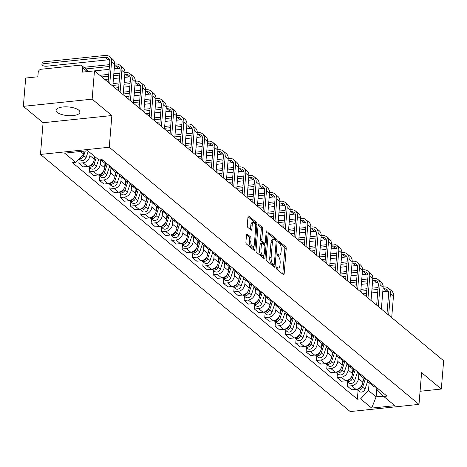 <?xml version="1.0" encoding="UTF-8"?>
<svg xmlns="http://www.w3.org/2000/svg" width="467" height="467" viewBox="0 0 467 467"><rect width="100%" height="100%" fill="white"/><g stroke="black" fill="none" stroke-linecap="round" stroke-linejoin="round"><path stroke-width="0.7" d="M276.114 267.585A1.051 0.449 84 0 0 276.487 268.939L283.393 274.672A1.5 0.642 84 0 0 283.667 274.771A1.5 0.642 84 0 0 284.158 273.82L286.224 248.695A1.5 0.642 84 0 0 285.693 246.763L278.787 241.03A1.051 0.449 84 0 0 278.595 240.96A1.051 0.449 84 0 0 278.25 241.626A1.051 0.449 84 0 0 278.624 242.98L279.517 243.721A4.81 2.061 84 0 1 281.233 249.915L281.058 252.011A4.81 2.061 84 0 1 279.476 255.07A4.81 2.061 84 0 1 278.612 254.748L277.719 254.007A1.051 0.449 84 0 0 277.526 253.937A1.051 0.449 84 0 0 277.182 254.608A1.051 0.449 84 0 0 277.556 255.963L278.449 256.704A4.81 2.061 84 0 1 280.165 262.898L279.99 264.987A4.81 2.061 84 0 1 278.414 268.046A4.81 2.061 84 0 1 277.544 267.731L276.651 266.99A1.051 0.449 84 0 0 276.464 266.92A1.051 0.449 84 0 0 276.114 267.585M57.278 112.395A11.944 4.337 -175.3 0 0 70.482 115.705A11.944 4.337 -175.3 0 0 79.91 112.249A11.944 4.337 -175.3 0 0 78.736 110.154A11.944 4.337 -175.3 0 0 65.532 106.844A11.944 4.337 -175.3 0 0 56.104 110.294A11.944 4.337 -175.3 0 0 57.278 112.395M247.259 234.16A1.5 0.642 84 0 0 246.985 234.06A1.5 0.642 84 0 0 246.494 235.018L245.916 242.069A1.5 0.642 84 0 0 246.448 244.002L254.118 250.37A1.5 0.642 84 0 0 254.387 250.47A1.5 0.642 84 0 0 254.883 249.512L256.949 224.388A1.5 0.642 84 0 0 256.412 222.455L248.742 216.087A1.5 0.642 84 0 0 248.473 215.987A1.5 0.642 84 0 0 247.977 216.945L247.282 225.456A1.5 0.642 84 0 0 247.814 227.394L251.094 230.12A1.5 0.642 84 0 0 251.369 230.219A1.5 0.642 84 0 0 251.859 229.262L252.209 225.041A4.022 1.722 84 0 1 253.528 222.485A4.022 1.722 84 0 1 255.683 227.925L254.328 244.463A4.022 1.722 84 0 1 253.003 247.02A4.022 1.722 84 0 1 250.849 241.579L251.077 238.824A1.5 0.642 84 0 0 250.54 236.886L247.259 234.16L246.745 234.218M109.26 147.251L111.864 115.542L92.139 99.162L94.462 70.867L443.65 360.757L441.321 389.052L421.596 372.672L418.987 404.381L109.26 147.251L40.471 154.437L350.197 411.567L418.987 404.381M266.126 258.846A1.5 0.642 84 0 0 266.663 260.779L274.327 267.147A1.5 0.642 84 0 0 274.602 267.247A1.5 0.642 84 0 0 275.092 266.289L277.159 241.17A1.5 0.642 84 0 0 276.622 239.232L268.957 232.87A1.5 0.642 84 0 0 268.683 232.77A1.5 0.642 84 0 0 268.192 233.722L266.126 258.846M264.223 258.759L256.552 252.39A1.5 0.642 84 0 1 256.021 250.458L258.088 225.333A1.5 0.642 84 0 1 258.578 224.376A1.5 0.642 84 0 1 258.852 224.475L262.133 227.201A1.5 0.642 84 0 1 262.664 229.139L261.829 239.326A1.5 0.642 84 0 0 262.366 241.264L264.544 243.068A1.5 0.642 84 0 0 264.812 243.167A1.5 0.642 84 0 0 265.309 242.215L266.178 231.603A1.051 0.449 84 0 1 266.523 230.937A1.051 0.449 84 0 1 267.089 232.362L264.987 257.901A1.5 0.642 84 0 1 264.497 258.858A1.5 0.642 84 0 1 264.223 258.759M92.139 99.162L23.35 106.348L25.679 78.047L37.85 76.781L38.212 72.367A3.065 2.533 -50.3 0 1 41.201 69.239L80.131 65.17A3.065 2.533 -50.3 0 1 81.853 65.66L88.835 71.451M23.35 106.348L43.081 122.728L40.471 154.437M94.462 70.867L82.285 72.134L82.647 67.727A3.065 2.533 -50.3 0 0 81.853 65.66M420.067 391.27L441.321 389.052M371.855 383.576A7.046 5.826 129.7 0 1 368.813 382.432L373.18 386.057A7.046 5.826 -50.3 0 0 376.227 387.207M358.819 374.131L358.452 378.562A7.046 5.826 129.7 0 1 351.587 385.765L355.959 389.39A7.046 5.826 -50.3 0 0 362.824 382.187L363.186 377.739M355.959 389.39L351.762 389.828L347.39 386.203L347.746 381.901M368.813 382.432A7.046 5.826 129.7 0 1 367.12 379.648M351.587 385.765L347.39 386.203M361.528 375.001A7.046 5.826 129.7 0 1 358.481 373.857L362.853 377.482A7.046 5.826 -50.3 0 0 365.9 378.632M337.413 373.326L337.063 377.628L341.43 381.253L345.627 380.815A7.046 5.826 -50.3 0 0 352.492 373.618L352.859 369.163M358.481 373.857A7.046 5.826 129.7 0 1 356.794 371.072M348.487 365.556L348.125 369.987A7.046 5.826 129.7 0 1 341.26 377.19L337.063 377.628M351.202 366.426A7.046 5.826 129.7 0 1 348.154 365.282L352.527 368.907A7.046 5.826 -50.3 0 0 355.568 370.057M327.087 364.75L326.731 369.053L331.103 372.678L335.3 372.24A7.046 5.826 -50.3 0 0 342.165 365.042L342.533 360.588M348.154 365.282A7.046 5.826 129.7 0 1 346.467 362.497M338.161 356.981L337.793 361.411A7.046 5.826 129.7 0 1 330.928 368.615L326.731 369.053M340.869 357.85A7.046 5.826 129.7 0 1 337.828 356.706L342.194 360.331A7.046 5.826 -50.3 0 0 345.241 361.481M316.76 356.175L316.404 360.477L320.776 364.108L324.968 363.67A7.046 5.826 -50.3 0 0 331.839 356.467L332.2 352.013M337.828 356.706A7.046 5.826 129.7 0 1 336.135 353.922M327.828 348.405L327.466 352.836A7.046 5.826 129.7 0 1 320.601 360.039L316.404 360.477M330.543 349.281A7.046 5.826 129.7 0 1 327.495 348.131L331.868 351.756A7.046 5.826 -50.3 0 0 334.909 352.906M306.428 347.6L306.078 351.902L310.444 355.533L314.641 355.095A7.046 5.826 -50.3 0 0 321.506 347.892L321.874 343.438M327.495 348.131A7.046 5.826 129.7 0 1 325.808 345.346M317.502 339.836L317.14 344.261A7.046 5.826 129.7 0 1 310.275 351.464L306.078 351.902M320.216 340.706A7.046 5.826 129.7 0 1 317.169 339.556L321.535 343.181A7.046 5.826 -50.3 0 0 324.583 344.331M296.101 339.024L295.745 343.327L300.118 346.958L304.315 346.52A7.046 5.826 -50.3 0 0 311.18 339.316L311.547 334.862M317.169 339.556A7.046 5.826 129.7 0 1 315.482 336.771M307.175 331.261L306.807 335.691A7.046 5.826 129.7 0 1 299.942 342.889L295.745 343.327M309.884 332.13A7.046 5.826 129.7 0 1 306.842 330.98L311.209 334.611A7.046 5.826 -50.3 0 0 314.256 335.755M285.775 330.449L285.419 334.751L289.791 338.382L293.982 337.945A7.046 5.826 -50.3 0 0 300.853 330.741L301.215 326.287M306.842 330.98A7.046 5.826 129.7 0 1 305.149 328.202M296.843 322.685L296.481 327.116A7.046 5.826 129.7 0 1 289.616 334.314L285.419 334.751M299.557 323.555A7.046 5.826 129.7 0 1 296.51 322.405L300.882 326.036A7.046 5.826 -50.3 0 0 303.924 327.18M275.442 321.88L275.092 326.182L279.459 329.807L283.656 329.369A7.046 5.826 -50.3 0 0 290.521 322.166L290.888 317.712M296.51 322.405A7.046 5.826 129.7 0 1 294.823 319.626M286.516 314.11L286.154 318.541A7.046 5.826 129.7 0 1 279.284 325.738L275.092 326.182M289.225 314.98A7.046 5.826 129.7 0 1 286.183 313.83L290.55 317.461A7.046 5.826 -50.3 0 0 293.597 318.605M265.116 313.304L264.76 317.607L269.132 321.232L273.329 320.794A7.046 5.826 -50.3 0 0 280.194 313.591L280.562 309.142M286.183 313.83A7.046 5.826 129.7 0 1 284.496 311.051M276.19 305.535L275.822 309.965A7.046 5.826 129.7 0 1 268.957 317.169L264.76 317.607M278.898 306.405A7.046 5.826 129.7 0 1 275.851 305.255L280.223 308.885A7.046 5.826 -50.3 0 0 283.271 310.035M254.789 304.729L254.433 309.031L258.806 312.656L262.997 312.219A7.046 5.826 -50.3 0 0 269.868 305.015L270.23 300.567M275.851 305.255A7.046 5.826 129.7 0 1 274.164 302.476M265.857 296.959L265.495 301.39A7.046 5.826 129.7 0 1 258.63 308.594L254.433 309.031M268.572 297.829A7.046 5.826 129.7 0 1 265.525 296.685L269.897 300.31A7.046 5.826 -50.3 0 0 272.938 301.46M244.457 296.154L244.107 300.456L248.473 304.081L252.67 303.643A7.046 5.826 -50.3 0 0 259.535 296.44L259.903 291.992M265.525 296.685A7.046 5.826 129.7 0 1 263.837 293.901M255.531 288.384L255.169 292.815A7.046 5.826 129.7 0 1 248.298 300.018L244.107 300.456M258.239 289.254A7.046 5.826 129.7 0 1 255.198 288.11L259.564 291.735A7.046 5.826 -50.3 0 0 262.612 292.885M234.13 287.579L233.774 291.881L238.147 295.506L242.344 295.068A7.046 5.826 -50.3 0 0 249.209 287.87L249.571 283.416M255.198 288.11A7.046 5.826 129.7 0 1 253.505 285.325M245.204 279.809L244.836 284.24A7.046 5.826 129.7 0 1 237.972 291.443L233.774 291.881M247.913 280.679A7.046 5.826 129.7 0 1 244.866 279.535L249.238 283.16A7.046 5.826 -50.3 0 0 252.285 284.31M223.798 279.003L223.448 283.306L227.814 286.931L232.011 286.493A7.046 5.826 -50.3 0 0 238.876 279.295L239.244 274.841M244.866 279.535A7.046 5.826 129.7 0 1 243.179 276.75M234.872 271.234L234.51 275.664A7.046 5.826 129.7 0 1 227.645 282.868L223.448 283.306M237.586 272.103A7.046 5.826 129.7 0 1 234.539 270.959L238.911 274.584A7.046 5.826 -50.3 0 0 241.953 275.734M213.472 270.428L213.115 274.73L217.488 278.361L221.685 277.918A7.046 5.826 -50.3 0 0 228.55 270.72L228.918 266.266M234.539 270.959A7.046 5.826 129.7 0 1 232.852 268.175M224.545 262.658L224.178 267.089A7.046 5.826 129.7 0 1 217.313 274.292L213.115 274.73M227.254 263.534A7.046 5.826 129.7 0 1 224.213 262.384L228.579 266.009A7.046 5.826 -50.3 0 0 231.626 267.159M203.145 261.853L202.789 266.155L207.161 269.786L211.358 269.348A7.046 5.826 -50.3 0 0 218.223 262.145L218.585 257.691M224.213 262.384A7.046 5.826 129.7 0 1 222.52 259.599M214.219 254.089L213.851 258.514A7.046 5.826 129.7 0 1 206.986 265.717L202.789 266.155M216.927 254.959A7.046 5.826 129.7 0 1 213.88 253.809L218.252 257.434A7.046 5.826 -50.3 0 0 221.3 258.584M192.813 253.277L192.462 257.58L196.829 261.211L201.026 260.773A7.046 5.826 -50.3 0 0 207.891 253.569L208.259 249.115M213.88 253.809A7.046 5.826 129.7 0 1 212.193 251.024M203.886 245.514L203.524 249.944A7.046 5.826 129.7 0 1 196.66 257.142L192.462 257.58M206.601 246.383A7.046 5.826 129.7 0 1 203.554 245.233L207.92 248.864A7.046 5.826 -50.3 0 0 210.967 250.008M182.486 244.702L182.13 249.004L186.502 252.635L190.699 252.198A7.046 5.826 -50.3 0 0 197.564 244.994L197.932 240.54M203.554 245.233A7.046 5.826 129.7 0 1 201.867 242.455M193.56 236.938L193.192 241.369A7.046 5.826 129.7 0 1 186.327 248.567L182.13 249.004M196.268 237.808A7.046 5.826 129.7 0 1 193.227 236.658L197.594 240.289A7.046 5.826 -50.3 0 0 200.641 241.433M172.16 236.133L171.803 240.435L176.176 244.06L180.367 243.622A7.046 5.826 -50.3 0 0 187.238 236.419L187.6 231.965M193.227 236.658A7.046 5.826 129.7 0 1 191.534 233.879M183.227 228.363L182.866 232.794A7.046 5.826 129.7 0 1 176.001 239.991L171.803 240.435M185.942 229.233A7.046 5.826 129.7 0 1 182.895 228.083L187.267 231.714A7.046 5.826 -50.3 0 0 190.308 232.858M161.827 227.557L161.477 231.86L165.843 235.485L170.041 235.047A7.046 5.826 -50.3 0 0 176.905 227.843L177.273 223.395M182.895 228.083A7.046 5.826 129.7 0 1 181.208 225.304M172.901 219.788L172.539 224.218A7.046 5.826 129.7 0 1 165.668 231.422L161.477 231.86M175.615 220.657A7.046 5.826 129.7 0 1 172.568 219.508L176.935 223.138A7.046 5.826 -50.3 0 0 179.982 224.288M151.501 218.982L151.145 223.284L155.517 226.909L159.714 226.472A7.046 5.826 -50.3 0 0 166.579 219.268L166.947 214.82M172.568 219.508A7.046 5.826 129.7 0 1 170.881 216.729M162.574 211.212L162.207 215.643A7.046 5.826 129.7 0 1 155.342 222.847L151.145 223.284M165.283 212.082A7.046 5.826 129.7 0 1 162.236 210.938L166.608 214.563A7.046 5.826 -50.3 0 0 169.655 215.713M141.174 210.407L140.818 214.709L145.19 218.334L149.382 217.896A7.046 5.826 -50.3 0 0 156.252 210.693L156.614 206.245M162.236 210.938A7.046 5.826 129.7 0 1 160.549 208.154M152.242 202.637L151.88 207.068A7.046 5.826 129.7 0 1 145.015 214.271L140.818 214.709M154.956 203.507A7.046 5.826 129.7 0 1 151.909 202.363L156.282 205.988A7.046 5.826 -50.3 0 0 159.323 207.138M130.842 201.832L130.491 206.134L134.858 209.759L139.055 209.321A7.046 5.826 -50.3 0 0 145.92 202.123L146.288 197.669M151.909 202.363A7.046 5.826 129.7 0 1 150.222 199.578M141.915 194.062L141.554 198.493A7.046 5.826 129.7 0 1 134.683 205.696L130.491 206.134M144.624 194.932A7.046 5.826 129.7 0 1 141.583 193.787L145.949 197.413A7.046 5.826 -50.3 0 0 148.996 198.563M120.515 193.256L120.159 197.559L124.531 201.184L128.729 200.746A7.046 5.826 -50.3 0 0 135.593 193.548L135.961 189.094M141.583 193.787A7.046 5.826 129.7 0 1 139.89 191.003M131.589 185.487L131.221 189.917A7.046 5.826 129.7 0 1 124.356 197.121L120.159 197.559M134.298 186.356A7.046 5.826 129.7 0 1 131.25 185.212L135.623 188.837A7.046 5.826 -50.3 0 0 138.67 189.987M110.183 184.681L109.833 188.983L114.199 192.614L118.396 192.171A7.046 5.826 -50.3 0 0 125.261 184.973L125.629 180.519M131.25 185.212A7.046 5.826 129.7 0 1 129.563 182.428M121.257 176.911L120.895 181.342A7.046 5.826 129.7 0 1 114.03 188.545L109.833 188.983M123.971 177.787A7.046 5.826 129.7 0 1 120.924 176.637L125.296 180.262A7.046 5.826 -50.3 0 0 128.337 181.412M99.856 176.106L99.506 180.408L103.872 184.039L108.07 183.601A7.046 5.826 -50.3 0 0 114.935 176.398L115.302 171.944M120.924 176.637A7.046 5.826 129.7 0 1 119.237 173.852M110.93 168.342L110.568 172.767A7.046 5.826 129.7 0 1 103.697 179.97L99.506 180.408M113.639 169.212A7.046 5.826 129.7 0 1 110.597 168.062L114.964 171.687A7.046 5.826 -50.3 0 0 118.011 172.837M89.53 167.53L89.174 171.833L93.546 175.464L97.743 175.026A7.046 5.826 -50.3 0 0 104.608 167.822L104.97 163.368M110.597 168.062A7.046 5.826 129.7 0 1 108.904 165.277M100.598 159.79L100.236 164.191A7.046 5.826 129.7 0 1 93.371 171.395L89.174 171.833M100.627 159.784L104.637 163.117A7.046 5.826 -50.3 0 0 107.684 164.261M79.197 158.955L78.847 163.257L83.214 166.888L87.411 166.45A7.046 5.826 -50.3 0 0 94.276 159.247L94.515 156.352M103.312 160.636A7.046 5.826 129.7 0 1 100.662 159.784M90.149 152.727L89.909 155.622A7.046 5.826 129.7 0 1 83.044 162.82L78.847 163.257M80.54 151.489L83.669 154.087L75.759 162.382L64.633 153.147L87.749 150.736L98.87 159.971L102.104 159.632L386.933 396.098L383.705 396.43L377.032 389.659L377.167 387.989M369.146 382.707L368.498 390.552L376.116 396.868L383.384 396.109M376.863 387.738L376.116 396.868L371.714 408.082L360.588 398.847L368.498 390.552M383.705 396.43L394.825 405.665L371.714 408.082M75.759 162.382L72.525 162.72L357.354 399.186L360.588 398.847M111.864 115.542L43.081 122.728M83.669 154.087L83.914 151.133M358.072 390.476L357.354 399.186M276.108 267.825L276.166 267.871A4.81 2.061 84 0 0 277.036 268.192L278.414 268.046M279.476 255.07L278.104 255.21A4.81 2.061 84 0 1 277.235 254.894L277.176 254.842M282.763 274.147A1.5 0.642 84 0 0 282.786 273.96L284.852 248.841A1.5 0.642 84 0 0 284.315 246.903L278.244 241.865M275.763 240.604A1.5 0.642 84 0 0 275.25 239.378L268.216 233.535M273.697 266.622A1.5 0.642 84 0 0 273.72 266.435L273.86 264.678M273.773 264.602A1.051 0.449 84 0 0 273.966 264.672A1.051 0.449 84 0 0 274.31 264.001L276.125 241.947A1.051 0.449 84 0 0 275.746 240.593L274.806 239.81A4.81 2.061 84 0 0 273.942 239.495A4.81 2.061 84 0 0 272.36 242.554L271.123 257.626A4.81 2.061 84 0 0 272.833 263.82L273.773 264.602L272.401 264.742A1.051 0.449 84 0 0 272.588 264.812A1.051 0.449 84 0 0 272.763 264.707M273.942 239.495L272.565 239.641A4.81 2.061 84 0 0 270.983 242.694L272.36 242.554M272.401 264.742L271.455 263.96A4.81 2.061 84 0 1 269.745 257.766L270.983 242.694M258.105 225.147L260.755 227.347L262.133 227.201M263.68 243.161A1.5 0.642 84 0 1 263.435 243.313A1.5 0.642 84 0 1 263.166 243.214L260.989 241.404A1.5 0.642 84 0 1 260.452 239.472L261.292 229.279A1.5 0.642 84 0 0 260.755 227.347M264.836 243.167L264.655 245.397M263.884 254.772L263.61 258.047L264.987 257.901M260.96 249.898A4.022 1.722 84 0 0 263.114 255.338A4.022 1.722 84 0 0 264.439 252.787L264.917 246.955A1.5 0.642 84 0 0 264.38 245.023L262.203 243.214A1.5 0.642 84 0 0 261.934 243.114A1.5 0.642 84 0 0 261.438 244.072L260.96 249.898L259.582 250.043A4.022 1.722 84 0 0 261.742 255.484L263.114 255.338M260.825 243.36A1.5 0.642 84 0 0 260.557 243.26A1.5 0.642 84 0 0 260.061 244.218L261.438 244.072M259.582 250.043L260.061 244.218M253.003 247.02L251.631 247.166A4.022 1.722 84 0 1 249.471 241.725L249.699 238.964A1.5 0.642 84 0 0 249.162 237.032L246.518 234.831M253.528 222.485L252.151 222.631A4.022 1.722 84 0 0 250.832 225.182L252.209 225.041M250.464 229.595A1.5 0.642 84 0 0 250.487 229.408L250.832 225.182M255.507 225.327L255.572 224.534A1.5 0.642 84 0 0 255.035 222.596L248 216.758M253.488 249.845A1.5 0.642 84 0 0 253.505 249.658L253.768 246.453M364.155 378.258L362.818 382.228M361.697 385.567L361.476 386.221A3.829 3.164 129.7 0 1 357.103 389.169M365.486 378.597L362.602 387.155A3.829 3.164 129.7 0 1 356.916 389.513A3.829 3.164 129.7 0 1 356.665 389.28M367.692 381.095L364.984 389.134A3.829 3.164 129.7 0 1 359.298 391.492L356.916 389.513M383.022 288.892L383.921 288.799A5.744 4.752 129.7 0 1 387.155 289.715A5.744 4.752 129.7 0 1 388.643 293.591L386.991 313.719M391.696 317.624L393.477 295.932A7.735 6.398 -50.3 0 0 391.469 290.713L388.421 288.18A7.735 6.398 -50.3 0 0 384.072 286.948L383.168 287.047M388.649 315.097L390.43 293.404A7.735 6.398 -50.3 0 0 388.421 288.18M378.107 287.573L372.047 288.209M366.974 288.734L360.915 289.371M360.763 291.221L366.823 290.585M371.895 290.054L377.955 289.423M363.034 293.831L366.589 293.457M371.656 292.926L377.715 292.295M382.788 291.764L386.968 291.326A5.744 4.752 129.7 0 1 388.34 291.379M353.828 369.683L352.492 373.653M351.365 376.992L351.143 377.645A3.829 3.164 129.7 0 1 346.771 380.593M355.154 370.022L352.27 378.579A3.829 3.164 129.7 0 1 346.584 380.938A3.829 3.164 129.7 0 1 346.339 380.704M357.366 372.52L354.657 380.558A3.829 3.164 129.7 0 1 348.966 382.917L346.584 380.938M343.502 361.108L342.159 365.077M341.038 368.416L340.817 369.07A3.829 3.164 129.7 0 1 336.444 372.018M344.827 361.446L341.943 370.004A3.829 3.164 129.7 0 1 336.258 372.362A3.829 3.164 129.7 0 1 336.007 372.129M347.034 363.945L344.325 371.983A3.829 3.164 129.7 0 1 338.639 374.341L336.258 372.362M372.695 280.317L373.594 280.223A5.744 4.752 129.7 0 1 376.822 281.14A5.744 4.752 129.7 0 1 378.317 285.016L376.659 305.144M381.364 309.049L383.15 287.357A7.735 6.398 -50.3 0 0 381.142 282.138L378.095 279.605A7.735 6.398 -50.3 0 0 373.746 278.379L372.841 278.472M378.323 306.521L380.103 284.829A7.735 6.398 -50.3 0 0 378.095 279.605M367.774 278.997L361.715 279.634M356.648 280.165L350.589 280.795M350.437 282.646L356.496 282.01M361.563 281.478L367.622 280.848M352.702 285.255L356.257 284.882M361.33 284.35L367.389 283.72M372.456 283.189L376.641 282.751A5.744 4.752 129.7 0 1 378.013 282.804M362.363 271.741L363.268 271.648A5.744 4.752 129.7 0 1 366.496 272.565A5.744 4.752 129.7 0 1 367.984 276.441L366.332 296.568M371.037 300.474L372.818 278.787A7.735 6.398 -50.3 0 0 370.81 273.563L367.768 271.035A7.735 6.398 -50.3 0 0 363.419 269.803L362.509 269.897M367.99 297.946L369.776 276.254A7.735 6.398 -50.3 0 0 367.768 271.035M357.448 270.422L351.388 271.058M346.316 271.59L340.256 272.22M340.104 274.071L346.164 273.434M351.237 272.909L357.296 272.273M342.375 276.68L345.93 276.306M350.997 275.775L357.057 275.145M362.129 274.614L366.309 274.176A5.744 4.752 129.7 0 1 367.687 274.228M333.169 352.532L331.833 356.508M330.712 359.841L330.49 360.495A3.829 3.164 129.7 0 1 326.118 363.443M334.5 352.871L331.617 361.435A3.829 3.164 129.7 0 1 325.925 363.787A3.829 3.164 129.7 0 1 325.68 363.554M336.707 355.369L333.998 363.414A3.829 3.164 129.7 0 1 328.313 365.766L325.925 363.787M322.843 343.957L321.506 347.933M320.38 351.266L320.158 351.925A3.829 3.164 129.7 0 1 315.785 354.867M324.168 344.296L321.284 352.859A3.829 3.164 129.7 0 1 315.599 355.212A3.829 3.164 129.7 0 1 315.353 354.978M326.375 346.794L323.672 354.838A3.829 3.164 129.7 0 1 317.98 357.191L315.599 355.212M312.516 335.382L311.174 339.357M310.053 342.69L309.831 343.35A3.829 3.164 129.7 0 1 305.459 346.292M313.842 335.72L310.958 344.284A3.829 3.164 129.7 0 1 305.272 346.637A3.829 3.164 129.7 0 1 305.021 346.403M316.048 338.219L313.339 346.263A3.829 3.164 129.7 0 1 307.654 348.615L305.272 346.637M352.036 263.172L352.935 263.073A5.744 4.752 129.7 0 1 356.163 263.989A5.744 4.752 129.7 0 1 357.658 267.871L356 287.993M360.711 291.898L362.491 270.212A7.735 6.398 -50.3 0 0 360.483 264.987L357.436 262.46A7.735 6.398 -50.3 0 0 353.087 261.228L352.182 261.322M357.664 289.371L359.444 267.684A7.735 6.398 -50.3 0 0 357.436 262.46M347.121 261.853L341.062 262.483M335.989 263.014L329.93 263.645M329.778 265.495L335.837 264.859M340.91 264.334L346.969 263.697M332.049 268.105L335.604 267.731M340.671 267.206L346.73 266.569M351.803 266.038L355.982 265.606A5.744 4.752 129.7 0 1 357.354 265.653M341.71 254.597L342.609 254.503A5.744 4.752 129.7 0 1 345.837 255.414A5.744 4.752 129.7 0 1 347.331 259.296L345.673 279.418M350.378 283.323L352.165 261.637A7.735 6.398 -50.3 0 0 350.157 256.412L347.109 253.885A7.735 6.398 -50.3 0 0 342.76 252.653L341.856 252.746M347.331 280.795L349.118 259.109A7.735 6.398 -50.3 0 0 347.109 253.885M336.789 253.277L330.729 253.908M325.662 254.439L319.603 255.07M319.451 256.92L325.511 256.29M330.578 255.758L336.637 255.122M321.716 259.529L325.271 259.156M330.344 258.63L336.403 257.994M341.47 257.463L345.656 257.031A5.744 4.752 129.7 0 1 347.028 257.083M331.377 246.021L332.282 245.928A5.744 4.752 129.7 0 1 335.51 246.839A5.744 4.752 129.7 0 1 336.999 250.721L335.347 270.842M340.052 274.748L341.832 253.061A7.735 6.398 -50.3 0 0 339.824 247.837L336.783 245.309A7.735 6.398 -50.3 0 0 332.434 244.078L331.523 244.171M337.005 272.22L338.791 250.534A7.735 6.398 -50.3 0 0 336.783 245.309M326.462 244.702L320.403 245.333M315.33 245.864L309.271 246.494M309.119 248.345L315.178 247.714M320.251 247.183L326.31 246.547M311.39 250.954L314.945 250.581M320.012 250.055L326.071 249.419M331.144 248.893L335.324 248.456A5.744 4.752 129.7 0 1 336.695 248.508M302.184 326.807L300.847 330.782M299.721 334.115L299.505 334.775A3.829 3.164 129.7 0 1 295.132 337.717M303.509 327.145L300.625 335.709A3.829 3.164 129.7 0 1 294.94 338.067A3.829 3.164 129.7 0 1 294.695 337.828M305.722 329.649L303.013 337.688A3.829 3.164 129.7 0 1 297.327 340.04L294.94 338.067M321.051 237.446L321.95 237.353A5.744 4.752 129.7 0 1 325.178 238.263A5.744 4.752 129.7 0 1 326.672 242.145L325.014 262.267M329.72 266.172L331.506 244.486A7.735 6.398 -50.3 0 0 329.498 239.262L326.451 236.734A7.735 6.398 -50.3 0 0 322.102 235.502L321.197 235.596M326.678 263.645L328.459 241.959A7.735 6.398 -50.3 0 0 326.451 236.734M316.13 236.127L310.076 236.757M305.004 237.289L298.944 237.919M298.792 239.769L304.852 239.139M309.919 238.608L315.978 237.977M301.063 242.379L304.612 242.011M309.685 241.48L315.745 240.844M320.817 240.318L324.997 239.88A5.744 4.752 129.7 0 1 326.369 239.933M291.857 318.237L290.521 322.207M289.394 325.546L289.172 326.199A3.829 3.164 129.7 0 1 284.8 329.142M293.183 318.57L290.299 327.133A3.829 3.164 129.7 0 1 284.613 329.492A3.829 3.164 129.7 0 1 284.362 329.253M295.389 321.074L292.681 329.112A3.829 3.164 129.7 0 1 286.995 331.471L284.613 329.492M310.724 228.871L311.623 228.777A5.744 4.752 129.7 0 1 314.851 229.688A5.744 4.752 129.7 0 1 316.34 233.57L314.688 253.692M319.393 257.597L321.179 235.911A7.735 6.398 -50.3 0 0 319.171 230.686L316.124 228.159A7.735 6.398 -50.3 0 0 311.775 226.927L310.87 227.02M316.346 255.07L318.132 233.383A7.735 6.398 -50.3 0 0 316.124 228.159M305.803 227.552L299.744 228.182M294.677 228.713L288.618 229.35M288.466 231.194L294.525 230.564M299.592 230.033L305.651 229.402M290.731 233.804L294.286 233.436M299.359 232.905L305.418 232.274M310.485 231.743L314.67 231.305A5.744 4.752 129.7 0 1 316.042 231.358M281.525 309.662L280.188 313.631M279.068 316.97L278.846 317.624A3.829 3.164 129.7 0 1 274.473 320.566M282.856 310L279.972 318.558A3.829 3.164 129.7 0 1 274.287 320.917A3.829 3.164 129.7 0 1 274.036 320.677M285.063 312.499L282.354 320.537A3.829 3.164 129.7 0 1 276.668 322.895L274.287 320.917M300.392 220.296L301.291 220.202A5.744 4.752 129.7 0 1 304.525 221.119A5.744 4.752 129.7 0 1 306.013 224.995L304.361 245.117M309.066 249.028L310.847 227.336A7.735 6.398 -50.3 0 0 308.839 222.111L305.792 219.583A7.735 6.398 -50.3 0 0 301.443 218.352L300.538 218.445M306.019 246.494L307.8 224.808A7.735 6.398 -50.3 0 0 305.792 219.583M295.477 218.976L289.417 219.613M284.345 220.138L278.285 220.774M278.134 222.619L284.193 221.988M289.266 221.457L295.325 220.827M280.404 225.228L283.959 224.861M289.026 224.329L295.086 223.699M300.158 223.168L304.338 222.73A5.744 4.752 129.7 0 1 305.71 222.782M271.199 301.087L269.862 305.056M268.735 308.395L268.519 309.049A3.829 3.164 129.7 0 1 264.147 311.997M272.524 301.425L269.64 309.983A3.829 3.164 129.7 0 1 263.954 312.341A3.829 3.164 129.7 0 1 263.709 312.102M274.736 303.924L272.027 311.962A3.829 3.164 129.7 0 1 266.342 314.32L263.954 312.341M290.065 211.72L290.964 211.627A5.744 4.752 129.7 0 1 294.192 212.543A5.744 4.752 129.7 0 1 295.687 216.419L294.029 236.541M298.734 240.452L300.52 218.76A7.735 6.398 -50.3 0 0 298.512 213.536L295.465 211.008A7.735 6.398 -50.3 0 0 291.116 209.776L290.211 209.876M295.693 237.919L297.473 216.233A7.735 6.398 -50.3 0 0 295.465 211.008M285.144 210.401L279.085 211.037M274.018 211.563L267.959 212.199M267.807 214.044L273.866 213.413M278.933 212.882L284.993 212.252M270.072 216.653L273.627 216.285M278.7 215.754L284.759 215.124M289.826 214.592L294.012 214.155A5.744 4.752 129.7 0 1 295.383 214.207M260.872 292.511L259.535 296.481M258.409 299.82L258.187 300.474A3.829 3.164 129.7 0 1 253.815 303.422M262.197 292.85L259.313 301.408A3.829 3.164 129.7 0 1 253.628 303.766A3.829 3.164 129.7 0 1 253.377 303.532M264.404 295.348L261.695 303.387A3.829 3.164 129.7 0 1 256.009 305.745L253.628 303.766M279.739 203.145L280.638 203.052A5.744 4.752 129.7 0 1 283.866 203.968A5.744 4.752 129.7 0 1 285.355 207.844L283.702 227.972M288.408 231.877L290.188 210.185A7.735 6.398 -50.3 0 0 288.18 204.96L285.139 202.433A7.735 6.398 -50.3 0 0 280.79 201.201L279.879 201.3M285.36 229.35L287.147 207.657A7.735 6.398 -50.3 0 0 285.139 202.433M274.818 201.826L268.758 202.462M263.692 202.987L257.632 203.624M257.48 205.474L263.534 204.838M268.607 204.307L274.666 203.676M259.745 208.084L263.3 207.71M268.373 207.179L274.433 206.548M279.5 206.017L283.679 205.579A5.744 4.752 129.7 0 1 285.057 205.632M250.54 283.936L249.203 287.905M248.082 291.245L247.86 291.898A3.829 3.164 129.7 0 1 243.488 294.846M251.871 284.275L248.987 292.832A3.829 3.164 129.7 0 1 243.301 295.191A3.829 3.164 129.7 0 1 243.05 294.957M254.077 286.773L251.369 294.811A3.829 3.164 129.7 0 1 245.683 297.17L243.301 295.191M269.406 194.57L270.305 194.476A5.744 4.752 129.7 0 1 273.539 195.393A5.744 4.752 129.7 0 1 275.028 199.269L273.376 219.397M278.081 223.302L279.861 201.61A7.735 6.398 -50.3 0 0 277.853 196.391L274.806 193.858A7.735 6.398 -50.3 0 0 270.457 192.632L269.552 192.725M275.034 220.774L276.814 199.082A7.735 6.398 -50.3 0 0 274.806 193.858M264.491 193.25L258.432 193.887M253.359 194.418L247.3 195.048M247.148 196.899L253.207 196.263M258.28 195.731L264.34 195.101M249.419 199.508L252.974 199.135M258.041 198.603L264.1 197.973M269.173 197.442L273.353 197.004A5.744 4.752 129.7 0 1 274.724 197.056M240.213 275.361L238.876 279.33M237.75 282.669L237.528 283.323A3.829 3.164 129.7 0 1 233.161 286.271M241.538 275.699L238.655 284.257A3.829 3.164 129.7 0 1 232.969 286.615A3.829 3.164 129.7 0 1 232.724 286.382M243.751 278.198L241.042 286.236A3.829 3.164 129.7 0 1 235.356 288.594L232.969 286.615M259.08 185.994L259.979 185.901A5.744 4.752 129.7 0 1 263.207 186.818A5.744 4.752 129.7 0 1 264.701 190.694L263.044 210.821M267.749 214.727L269.535 193.04A7.735 6.398 -50.3 0 0 267.527 187.816L264.48 185.288A7.735 6.398 -50.3 0 0 260.131 184.056L259.226 184.15M264.707 212.199L266.488 190.507A7.735 6.398 -50.3 0 0 264.48 185.288M254.159 184.675L248.1 185.311M243.033 185.843L236.973 186.473M236.822 188.324L242.881 187.687M247.948 187.162L254.007 186.526M239.086 190.933L242.642 190.559M247.714 190.028L253.774 189.398M258.841 188.866L263.026 188.429A5.744 4.752 129.7 0 1 264.398 188.481M229.887 266.785L228.544 270.761M227.423 274.094L227.201 274.748A3.829 3.164 129.7 0 1 222.829 277.696M231.212 267.124L228.328 275.688A3.829 3.164 129.7 0 1 222.642 278.04A3.829 3.164 129.7 0 1 222.391 277.807M233.418 269.622L230.71 277.661A3.829 3.164 129.7 0 1 225.024 280.019L222.642 278.04M248.748 177.425L249.652 177.326A5.744 4.752 129.7 0 1 252.88 178.242A5.744 4.752 129.7 0 1 254.369 182.124L252.717 202.246M257.422 206.151L259.203 184.465A7.735 6.398 -50.3 0 0 257.194 179.24L254.153 176.713A7.735 6.398 -50.3 0 0 249.804 175.481L248.893 175.574M254.375 203.624L256.161 181.937A7.735 6.398 -50.3 0 0 254.153 176.713M243.832 176.106L237.773 176.736M232.7 177.267L226.641 177.898M226.489 179.748L232.548 179.112M237.621 178.587L243.681 177.95M228.76 182.358L232.315 181.984M237.388 181.459L243.441 180.822M248.514 180.291L252.694 179.859A5.744 4.752 129.7 0 1 254.071 179.906M219.554 258.21L218.217 262.185M217.097 265.519L216.875 266.178A3.829 3.164 129.7 0 1 212.503 269.12M220.885 258.549L218.001 267.112A3.829 3.164 129.7 0 1 212.31 269.465A3.829 3.164 129.7 0 1 212.065 269.231M223.092 261.047L220.383 269.091A3.829 3.164 129.7 0 1 214.697 271.444L212.31 269.465M238.421 168.85L239.32 168.756A5.744 4.752 129.7 0 1 242.554 169.667A5.744 4.752 129.7 0 1 244.043 173.549L242.391 193.671M247.096 197.576L248.876 175.89A7.735 6.398 -50.3 0 0 246.868 170.665L243.821 168.138A7.735 6.398 -50.3 0 0 239.472 166.906L238.567 166.999M244.048 195.048L245.829 173.362A7.735 6.398 -50.3 0 0 243.821 168.138M233.506 167.53L227.447 168.161M222.374 168.692L216.314 169.323M216.163 171.173L222.222 170.537M227.295 170.011L233.354 169.375M218.433 173.782L221.988 173.409M227.055 172.883L233.115 172.247M238.188 171.716L242.367 171.284A5.744 4.752 129.7 0 1 243.739 171.336M209.228 249.635L207.891 253.61M206.764 256.943L206.542 257.603A3.829 3.164 129.7 0 1 202.17 260.545M210.553 249.973L207.669 258.537A3.829 3.164 129.7 0 1 201.983 260.89A3.829 3.164 129.7 0 1 201.738 260.656M212.759 252.472L210.057 260.516A3.829 3.164 129.7 0 1 204.365 262.868L201.983 260.89M228.094 160.274L228.993 160.181A5.744 4.752 129.7 0 1 232.222 161.092A5.744 4.752 129.7 0 1 233.716 164.974L232.058 185.095M236.763 189.001L238.549 167.314A7.735 6.398 -50.3 0 0 236.541 162.09L233.494 159.562A7.735 6.398 -50.3 0 0 229.145 158.331L228.24 158.424M233.722 186.473L235.502 164.787A7.735 6.398 -50.3 0 0 233.494 159.562M223.173 158.955L217.114 159.586M212.047 160.117L205.988 160.747M205.836 162.598L211.895 161.967M216.962 161.436L223.022 160.8M208.101 165.207L211.656 164.833M216.729 164.308L222.788 163.672M227.855 163.146L232.041 162.709A5.744 4.752 129.7 0 1 233.412 162.761M198.901 241.06L197.559 245.035M196.438 248.368L196.216 249.028A3.829 3.164 129.7 0 1 191.844 251.97M200.226 241.398L197.343 249.962A3.829 3.164 129.7 0 1 191.657 252.314A3.829 3.164 129.7 0 1 191.406 252.081M202.433 243.897L199.724 251.941A3.829 3.164 129.7 0 1 194.038 254.293L191.657 252.314M217.762 151.699L218.667 151.606A5.744 4.752 129.7 0 1 221.895 152.516A5.744 4.752 129.7 0 1 223.384 156.398L221.732 176.52M226.437 180.425L228.217 158.739A7.735 6.398 -50.3 0 0 226.209 153.515L223.168 150.987A7.735 6.398 -50.3 0 0 218.819 149.755L217.908 149.849M223.389 177.898L225.176 156.212A7.735 6.398 -50.3 0 0 223.168 150.987M212.847 150.38L206.788 151.01M201.715 151.542L195.655 152.172M195.504 154.022L201.563 153.392M206.636 152.861L212.695 152.23M197.775 156.632L201.33 156.264M206.396 155.733L212.456 155.097M217.529 154.571L221.708 154.133A5.744 4.752 129.7 0 1 223.086 154.186M188.569 232.49L187.232 236.46M186.111 239.799L185.889 240.452A3.829 3.164 129.7 0 1 181.517 243.395M189.894 232.823L187.016 241.386A3.829 3.164 129.7 0 1 181.324 243.745A3.829 3.164 129.7 0 1 181.079 243.505M192.106 235.327L189.398 243.365A3.829 3.164 129.7 0 1 183.712 245.724L181.324 243.745M207.436 143.124L208.335 143.03A5.744 4.752 129.7 0 1 211.563 143.941A5.744 4.752 129.7 0 1 213.057 147.823L211.399 167.945M216.11 171.85L217.891 150.164A7.735 6.398 -50.3 0 0 215.882 144.939L212.835 142.412A7.735 6.398 -50.3 0 0 208.486 141.18L207.582 141.273M213.063 169.323L214.843 147.636A7.735 6.398 -50.3 0 0 212.835 142.412M202.52 141.805L196.461 142.435M191.388 142.966L185.329 143.602M185.177 145.447L191.237 144.817M196.309 144.285L202.363 143.655M187.448 148.057L191.003 147.689M196.07 147.158L202.129 146.527M207.202 145.996L211.382 145.558A5.744 4.752 129.7 0 1 212.754 145.611M178.242 223.915L176.905 227.884M175.779 231.223L175.557 231.877A3.829 3.164 129.7 0 1 171.185 234.819M179.567 224.248L176.684 232.811A3.829 3.164 129.7 0 1 170.998 235.17A3.829 3.164 129.7 0 1 170.747 234.93M181.774 226.752L179.065 234.79A3.829 3.164 129.7 0 1 173.38 237.148L170.998 235.17M197.109 134.549L198.008 134.455A5.744 4.752 129.7 0 1 201.236 135.372A5.744 4.752 129.7 0 1 202.731 139.248L201.073 159.37M205.778 163.275L207.564 141.589A7.735 6.398 -50.3 0 0 205.556 136.364L202.509 133.836A7.735 6.398 -50.3 0 0 198.16 132.605L197.255 132.698M202.731 160.747L204.517 139.061A7.735 6.398 -50.3 0 0 202.509 133.836M192.188 133.229L186.129 133.866M181.062 134.391L175.002 135.027M174.851 136.872L180.91 136.241M185.977 135.71L192.036 135.08M177.116 139.481L180.671 139.113M185.743 138.582L191.803 137.952M196.87 137.421L201.055 136.983A5.744 4.752 129.7 0 1 202.427 137.035M167.916 215.34L166.573 219.309M165.452 222.648L165.23 223.302A3.829 3.164 129.7 0 1 160.858 226.25M169.241 215.678L166.357 224.236A3.829 3.164 129.7 0 1 160.671 226.594A3.829 3.164 129.7 0 1 160.42 226.355M171.447 218.177L168.739 226.215A3.829 3.164 129.7 0 1 163.053 228.573L160.671 226.594M186.777 125.973L187.676 125.88A5.744 4.752 129.7 0 1 190.91 126.796A5.744 4.752 129.7 0 1 192.398 130.672L190.746 150.794M195.451 154.705L197.232 133.013A7.735 6.398 -50.3 0 0 195.224 127.789L192.182 125.261A7.735 6.398 -50.3 0 0 187.833 124.029L186.923 124.129M192.404 152.172L194.19 130.486A7.735 6.398 -50.3 0 0 192.182 125.261M181.861 124.654L175.802 125.29M170.729 125.816L164.67 126.452M164.518 128.297L170.578 127.666M175.65 127.135L181.71 126.504M166.789 130.906L170.344 130.538M175.411 130.007L181.47 129.377M186.543 128.845L190.723 128.407A5.744 4.752 129.7 0 1 192.095 128.46M157.583 206.764L156.247 210.734M155.12 214.073L154.904 214.727A3.829 3.164 129.7 0 1 150.532 217.675M158.908 207.103L156.025 215.661A3.829 3.164 129.7 0 1 150.339 218.019A3.829 3.164 129.7 0 1 150.094 217.785M161.121 209.601L158.412 217.64A3.829 3.164 129.7 0 1 152.727 219.998L150.339 218.019M176.45 117.398L177.349 117.305A5.744 4.752 129.7 0 1 180.577 118.221A5.744 4.752 129.7 0 1 182.072 122.097L180.414 142.225M185.119 146.13L186.905 124.438A7.735 6.398 -50.3 0 0 184.897 119.213L181.85 116.686A7.735 6.398 -50.3 0 0 177.501 115.454L176.596 115.553M182.077 143.602L183.858 121.91A7.735 6.398 -50.3 0 0 181.85 116.686M171.529 116.079L165.47 116.715M160.403 117.24L154.343 117.877M154.192 119.727L160.251 119.091M165.318 118.56L171.377 117.929M156.463 122.336L160.012 121.963M165.084 121.432L171.144 120.801M176.211 120.27L180.396 119.832A5.744 4.752 129.7 0 1 181.768 119.885M147.257 198.189L145.92 202.158M144.793 205.498L144.572 206.151A3.829 3.164 129.7 0 1 140.199 209.099M148.582 198.528L145.698 207.085A3.829 3.164 129.7 0 1 140.012 209.444A3.829 3.164 129.7 0 1 139.761 209.21M150.788 201.026L148.08 209.064A3.829 3.164 129.7 0 1 142.394 211.423L140.012 209.444M166.124 108.823L167.023 108.729A5.744 4.752 129.7 0 1 170.251 109.646A5.744 4.752 129.7 0 1 171.739 113.522L170.087 133.65M174.792 137.555L176.579 115.863A7.735 6.398 -50.3 0 0 174.57 110.644L171.523 108.11A7.735 6.398 -50.3 0 0 167.174 106.885L166.264 106.978M171.745 135.027L173.531 113.335A7.735 6.398 -50.3 0 0 171.523 108.11M161.203 107.503L155.143 108.14M150.076 108.671L144.017 109.301M143.865 111.152L149.925 110.516M154.991 109.984L161.051 109.354M146.13 113.761L149.685 113.388M154.758 112.856L160.817 112.226M165.884 111.695L170.07 111.257A5.744 4.752 129.7 0 1 171.442 111.309M136.924 189.614L135.588 193.583M134.467 196.922L134.245 197.576A3.829 3.164 129.7 0 1 129.873 200.524M138.255 189.952L135.372 198.51A3.829 3.164 129.7 0 1 129.686 200.868A3.829 3.164 129.7 0 1 129.435 200.635M140.462 192.451L137.753 200.489A3.829 3.164 129.7 0 1 132.068 202.847L129.686 200.868M155.791 100.247L156.69 100.154A5.744 4.752 129.7 0 1 159.924 101.07A5.744 4.752 129.7 0 1 161.413 104.947L159.761 125.074M164.466 128.98L166.246 107.293A7.735 6.398 -50.3 0 0 164.238 102.069L161.191 99.541A7.735 6.398 -50.3 0 0 156.842 98.309L155.937 98.403M161.419 126.452L163.199 104.76A7.735 6.398 -50.3 0 0 161.191 99.541M150.876 98.928L144.817 99.564M139.744 100.096L133.685 100.726M133.533 102.577L139.592 101.94M144.665 101.415L150.724 100.779M135.804 105.186L139.359 104.812M144.426 104.281L150.485 103.651M155.558 103.119L159.737 102.682A5.744 4.752 129.7 0 1 161.109 102.734M126.598 181.038L125.261 185.014M124.134 188.347L123.918 189.001A3.829 3.164 129.7 0 1 119.546 191.949M127.923 181.377L125.039 189.941A3.829 3.164 129.7 0 1 119.354 192.293A3.829 3.164 129.7 0 1 119.108 192.06M130.135 183.875L127.427 191.914A3.829 3.164 129.7 0 1 121.741 194.272L119.354 192.293M145.465 91.678L146.364 91.579A5.744 4.752 129.7 0 1 149.592 92.495A5.744 4.752 129.7 0 1 151.086 96.377L149.428 116.499M154.133 120.404L155.92 98.718A7.735 6.398 -50.3 0 0 153.912 93.493L150.864 90.966A7.735 6.398 -50.3 0 0 146.515 89.734L145.611 89.827M151.092 117.877L152.872 96.19A7.735 6.398 -50.3 0 0 150.864 90.966M140.544 90.359L134.484 90.989M129.417 91.52L123.358 92.151M123.206 94.001L129.266 93.365M134.333 92.84L140.392 92.203M125.471 96.611L129.026 96.237M134.099 95.712L140.158 95.075M145.225 94.544L149.411 94.112A5.744 4.752 129.7 0 1 150.783 94.159M116.271 172.463L114.935 176.438M113.808 179.772L113.586 180.431A3.829 3.164 129.7 0 1 109.214 183.373M117.596 172.802L114.713 181.365A3.829 3.164 129.7 0 1 109.027 183.718A3.829 3.164 129.7 0 1 108.776 183.484M119.803 175.3L117.094 183.344A3.829 3.164 129.7 0 1 111.409 185.697L109.027 183.718M135.132 83.103L136.037 83.003A5.744 4.752 129.7 0 1 139.265 83.92A5.744 4.752 129.7 0 1 140.754 87.802L139.102 107.924M143.807 111.829L145.587 90.143A7.735 6.398 -50.3 0 0 143.579 84.918L140.538 82.39A7.735 6.398 -50.3 0 0 136.189 81.159L135.278 81.252M140.76 109.301L142.546 87.615A7.735 6.398 -50.3 0 0 140.538 82.39M130.217 81.783L124.158 82.414M119.085 82.945L113.032 83.575M112.88 85.426L118.933 84.79M124.006 84.264L130.065 83.628M115.145 88.035L118.7 87.662M123.773 87.136L129.832 86.5M134.899 85.969L139.078 85.537A5.744 4.752 129.7 0 1 140.456 85.589M105.939 163.888L104.602 167.863M103.481 171.196L103.26 171.856A3.829 3.164 129.7 0 1 98.887 174.798M107.27 164.226L104.386 172.79A3.829 3.164 129.7 0 1 98.7 175.143A3.829 3.164 129.7 0 1 98.449 174.909M109.476 166.725L106.768 174.769A3.829 3.164 129.7 0 1 101.082 177.121L98.7 175.143M124.806 74.527L125.705 74.434A5.744 4.752 129.7 0 1 128.939 75.345A5.744 4.752 129.7 0 1 130.427 79.227L128.775 99.348M133.48 103.254L135.261 81.567A7.735 6.398 -50.3 0 0 133.253 76.343L130.205 73.815A7.735 6.398 -50.3 0 0 125.856 72.583L124.952 72.677M130.433 100.726L132.214 79.04A7.735 6.398 -50.3 0 0 130.205 73.815M119.891 73.208L113.831 73.839M108.758 74.37L99.81 75.304M101.771 76.932L108.607 76.22M113.679 75.689L119.739 75.053M104.818 79.46L108.373 79.086M113.44 78.561L119.499 77.925M124.572 77.399L128.752 76.962A5.744 4.752 129.7 0 1 130.124 77.014M95.099 156.836L94.276 159.288M93.149 162.621L92.927 163.281A3.829 3.164 129.7 0 1 88.555 166.223M96.225 157.77L94.054 164.215A3.829 3.164 129.7 0 1 88.368 166.567A3.829 3.164 129.7 0 1 88.123 166.334M98.607 159.749L96.441 166.194A3.829 3.164 129.7 0 1 90.75 168.546L88.368 166.567M114.479 65.952L115.378 65.859A5.744 4.752 129.7 0 1 118.606 66.769A5.744 4.752 129.7 0 1 120.101 70.651L118.443 90.773M123.148 94.678L124.934 72.992A7.735 6.398 -50.3 0 0 122.926 67.768L119.879 65.24A7.735 6.398 -50.3 0 0 115.53 64.008L114.625 64.102M120.107 92.151L121.887 70.464A7.735 6.398 -50.3 0 0 119.879 65.24M109.558 64.633L83.85 67.318M85.811 68.947L109.406 66.483M94.486 70.885L109.173 69.349M114.24 68.824L118.425 68.386A5.744 4.752 129.7 0 1 119.797 68.439M82.093 155.739A3.829 3.164 129.7 0 1 80.972 156.912M85.292 150.993L83.727 155.639A3.829 3.164 129.7 0 1 79.378 158.587M88.281 151.18L86.109 157.618A3.829 3.164 129.7 0 1 80.423 159.977L79.104 158.873M41.913 64.644L42.065 62.8A3.52 1.278 4.7 0 1 44.05 61.819L43.898 63.67A3.52 1.278 -175.3 0 0 41.913 64.644A3.52 1.278 -175.3 0 0 46.945 66.197L108.093 59.811A5.744 4.752 129.7 0 1 109.471 59.864M43.898 63.67L105.052 57.283A5.744 4.752 129.7 0 1 108.28 58.194A5.744 4.752 129.7 0 1 109.768 62.076L108.116 82.198M112.821 86.103L114.602 64.417A7.735 6.398 -50.3 0 0 112.594 59.192L109.552 56.665A7.735 6.398 -50.3 0 0 105.203 55.433L44.05 61.819M109.774 83.575L111.56 61.889A7.735 6.398 -50.3 0 0 109.552 56.665M93.371 171.395L97.743 175.026M103.697 179.97L108.07 183.601M114.03 188.545L118.396 192.171M124.356 197.121L128.729 200.746M134.683 205.696L139.055 209.321M145.015 214.271L149.382 217.896M155.342 222.847L159.714 226.472M165.668 231.422L170.041 235.047M176.001 239.991L180.367 243.622M186.327 248.567L190.699 252.198M196.66 257.142L201.026 260.773M206.986 265.717L211.358 269.348M217.313 274.292L221.685 277.918M227.645 282.868L232.011 286.493M237.972 291.443L242.344 295.068M248.298 300.018L252.67 303.643M258.63 308.594L262.997 312.219M268.957 317.169L273.329 320.794M279.284 325.738L283.656 329.369M289.616 334.314L293.982 337.945M299.942 342.889L304.315 346.52M310.275 351.464L314.641 355.095M320.601 360.039L324.968 363.67M330.928 368.615L335.3 372.24M341.26 377.19L345.627 380.815M83.044 162.82L87.411 166.45M89.909 155.622L94.276 159.247M100.236 164.191L104.608 167.822M110.568 172.767L114.935 176.398M120.895 181.342L125.261 184.973M131.221 189.917L135.593 193.548M141.554 198.493L145.92 202.123M151.88 207.068L156.252 210.693M162.207 215.643L166.579 219.268M172.539 224.218L176.905 227.843M182.866 232.794L187.238 236.419M193.192 241.369L197.564 244.994M203.524 249.944L207.891 253.569M213.851 258.514L218.223 262.145M224.178 267.089L228.55 270.72M234.51 275.664L238.876 279.295M244.836 284.24L249.209 287.87M255.169 292.815L259.535 296.44M265.495 301.39L269.868 305.015M275.822 309.965L280.194 313.591M286.154 318.541L290.521 322.166M296.481 327.116L300.853 330.741M306.807 335.691L311.18 339.316M317.14 344.261L321.506 347.892M327.466 352.836L331.839 356.467M337.793 361.411L342.165 365.042M348.125 369.987L352.492 373.618M358.452 378.562L362.824 382.187M87.323 71.609L82.647 67.727M276.166 267.871L277.544 267.731M277.357 254.048L277.719 254.007M277.235 254.894L278.612 254.748M278.425 241.065L278.787 241.03M284.315 246.903L285.693 246.763M284.852 248.841L286.224 248.695M282.786 273.96L284.158 273.82M276.289 267.025L276.651 266.99M268.437 232.922L268.957 232.87M275.25 239.378L276.622 239.232M276.079 241.281L277.159 241.17M273.72 266.435L275.092 266.289M269.745 257.766L271.123 257.626M271.455 263.96L272.833 263.82M258.333 224.534L258.852 224.475M261.292 229.279L262.664 229.139M260.452 239.472L261.829 239.326M260.989 241.404L262.366 241.264M263.166 243.214L264.544 243.068M266.108 232.461L267.089 232.362M249.162 237.032L250.54 236.886M249.699 238.964L251.077 238.824M249.471 241.725L250.849 241.579M250.487 229.408L251.859 229.262M248.228 216.139L248.742 216.087M255.035 222.596L256.412 222.455M255.572 224.534L256.949 224.388M253.505 249.658L254.883 249.512M364.984 389.134L362.602 387.155M390.43 293.404L393.477 295.932M383.921 288.799L386.968 291.326M354.657 380.558L352.27 378.579M344.325 371.983L341.943 370.004M380.103 284.829L383.15 287.357M373.594 280.223L376.641 282.751M369.776 276.254L372.818 278.787M363.268 271.648L366.309 274.176M333.998 363.414L331.617 361.435M323.672 354.838L321.284 352.859M313.339 346.263L310.958 344.284M359.444 267.684L362.491 270.212M352.935 263.073L355.982 265.606M349.118 259.109L352.165 261.637M342.609 254.503L345.656 257.031M338.791 250.534L341.832 253.061M332.282 245.928L335.324 248.456M303.013 337.688L300.625 335.709M328.459 241.959L331.506 244.486M321.95 237.353L324.997 239.88M292.681 329.112L290.299 327.133M318.132 233.383L321.179 235.911M311.623 228.777L314.67 231.305M282.354 320.537L279.972 318.558M307.8 224.808L310.847 227.336M301.291 220.202L304.338 222.73M272.027 311.962L269.64 309.983M297.473 216.233L300.52 218.76M290.964 211.627L294.012 214.155M261.695 303.387L259.313 301.408M287.147 207.657L290.188 210.185M280.638 203.052L283.679 205.579M251.369 294.811L248.987 292.832M276.814 199.082L279.861 201.61M270.305 194.476L273.353 197.004M241.042 286.236L238.655 284.257M266.488 190.507L269.535 193.04M259.979 185.901L263.026 188.429M230.71 277.661L228.328 275.688M256.161 181.937L259.203 184.465M249.652 177.326L252.694 179.859M220.383 269.091L218.001 267.112M245.829 173.362L248.876 175.89M239.32 168.756L242.367 171.284M210.057 260.516L207.669 258.537M235.502 164.787L238.549 167.314M228.993 160.181L232.041 162.709M199.724 251.941L197.343 249.962M225.176 156.212L228.217 158.739M218.667 151.606L221.708 154.133M189.398 243.365L187.016 241.386M214.843 147.636L217.891 150.164M208.335 143.03L211.382 145.558M179.065 234.79L176.684 232.811M204.517 139.061L207.564 141.589M198.008 134.455L201.055 136.983M168.739 226.215L166.357 224.236M194.19 130.486L197.232 133.013M187.676 125.88L190.723 128.407M158.412 217.64L156.025 215.661M183.858 121.91L186.905 124.438M177.349 117.305L180.396 119.832M148.08 209.064L145.698 207.085M173.531 113.335L176.579 115.863M167.023 108.729L170.07 111.257M137.753 200.489L135.372 198.51M163.199 104.76L166.246 107.293M156.69 100.154L159.737 102.682M127.427 191.914L125.039 189.941M152.872 96.19L155.92 98.718M146.364 91.579L149.411 94.112M117.094 183.344L114.713 181.365M142.546 87.615L145.587 90.143M136.037 83.003L139.078 85.537M106.768 174.769L104.386 172.79M132.214 79.04L135.261 81.567M125.705 74.434L128.752 76.962M96.441 166.194L94.054 164.215M121.887 70.464L124.934 72.992M115.378 65.859L118.425 68.386M86.109 157.618L83.727 155.639M111.56 61.889L114.602 64.417M105.052 57.283L108.093 59.811M272.588 264.812L273.966 264.672M263.435 243.313L264.812 243.167M260.557 243.26L261.934 243.114"/></g></svg>
